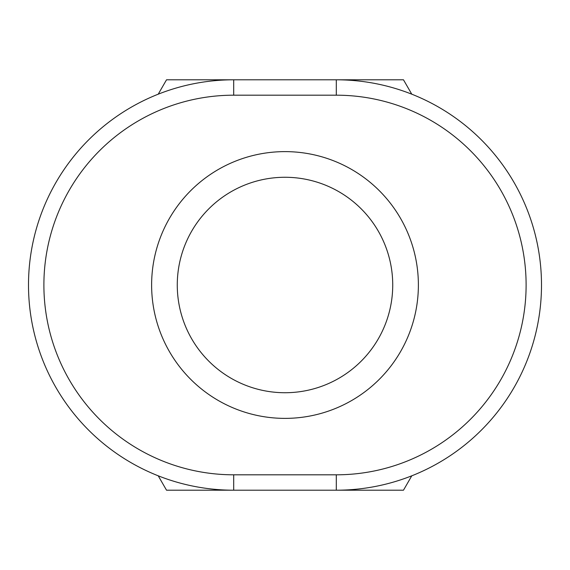 <?xml version="1.0" encoding="UTF-8"?>
<svg xmlns="http://www.w3.org/2000/svg" width="570" height="570" viewBox="0 0 570 570"><rect width="100%" height="100%" fill="white"/><g stroke="black" fill="none" stroke-linecap="round" stroke-linejoin="round"><path stroke-width="0.85" d="M177.27 285A107.73 107.73 0 0 1 285 177.27A107.73 107.73 0 0 1 392.73 285A107.73 107.73 0 0 1 285 392.73A107.73 107.73 0 0 1 177.27 285A107.73 107.73 0 0 1 285 177.27A107.73 107.73 0 0 1 392.73 285A107.73 107.73 0 0 1 285 392.73M411.775 475.815L403.474 490.2L336.3 490.2A205.2 205.2 0 0 0 541.5 285A205.2 205.2 0 0 0 336.3 79.8L233.7 79.8A205.2 205.2 0 0 0 28.5 285A205.2 205.2 0 0 0 233.7 490.2L336.3 490.2A205.2 205.2 0 0 0 541.5 285A205.2 205.2 0 0 0 336.3 79.8L403.474 79.8L411.775 94.185M158.225 94.185L166.525 79.8L233.7 79.8A205.2 205.2 0 0 0 28.5 285A205.2 205.2 0 0 0 233.7 490.2L166.525 490.2L158.225 475.815M285 177.27A107.73 107.73 0 0 1 392.73 285M418.38 285A133.38 133.38 0 0 0 285 151.62A133.38 133.38 0 0 0 151.62 285A133.38 133.38 0 0 0 285 418.38A133.38 133.38 0 0 0 418.38 285M233.7 474.81A189.81 189.81 0 0 1 43.89 285A189.81 189.81 0 0 1 233.7 95.19L336.3 95.19A189.81 189.81 0 0 1 526.11 285A189.81 189.81 0 0 1 336.3 474.81L233.7 474.81L233.7 490.2M336.3 474.81L336.3 490.2M336.3 79.8L336.3 95.19M233.7 79.8L233.7 95.19"/></g></svg>
